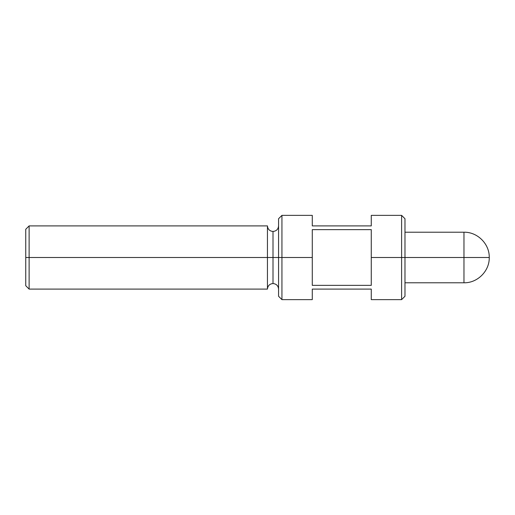<?xml version="1.0" encoding="UTF-8"?>
<svg xmlns="http://www.w3.org/2000/svg" width="515" height="515" viewBox="0 0 515 515"><rect width="100%" height="100%" fill="white"/><g stroke="black" fill="none" stroke-linecap="round" stroke-linejoin="round"><path stroke-width="0.77" d="M278.57 289.102C278.229 285.728 276.375 283.874 273.008 283.54C269.635 283.874 267.781 285.728 267.446 289.102L267.446 257.5L273.008 257.5L273.008 283.54L273.008 257.5L278.57 257.5L273.008 257.5L273.008 231.46L273.008 257.5L25.75 257.5L25.75 285.728L25.75 257.5L29.123 257.5L29.123 289.102L29.123 257.5L267.446 257.5L267.446 225.898L29.123 225.898L29.123 257.5L29.123 225.898L25.75 229.272L25.75 257.5L25.75 229.272M281.937 257.5L278.57 257.5L278.57 296.267L278.57 218.733L278.57 257.5L281.937 257.5L281.937 299.633L281.937 257.5L312.277 257.5L281.937 257.5L281.937 215.367L281.937 257.5M401.603 257.5L401.603 299.633L401.603 257.5L371.27 257.5L371.27 285.368L312.277 285.368L312.277 229.632L371.27 229.632L371.27 257.5L401.603 257.5L401.603 215.367L401.603 257.5L404.977 257.5L401.603 257.5M404.977 296.267L404.977 257.5L463.97 257.5L463.97 282.78L463.97 257.5L404.977 257.5L404.977 296.267L401.603 299.633L371.27 299.633L371.27 289.102L371.27 299.633M404.977 232.22L463.97 232.22C477.476 231.872 489.598 243.988 489.25 257.5L463.97 257.5L463.97 232.22L463.97 257.5L489.25 257.5C489.598 271.012 477.476 283.128 463.97 282.78L463.97 257.5M312.277 299.633L312.277 289.102L371.27 289.102L312.277 289.102L312.277 299.633L281.937 299.633L278.57 296.267M267.446 257.5L267.446 289.102L267.446 257.5M312.277 225.898L312.277 215.367L312.277 225.898L371.27 225.898L312.277 225.898M371.27 215.367L371.27 225.898L371.27 215.367L401.603 215.367L404.977 218.733L404.977 257.5L404.977 218.733M312.277 285.368L312.277 229.632L371.27 229.632L371.27 285.368L312.277 285.368M267.446 225.898C267.781 229.272 269.635 231.126 273.008 231.46C276.375 231.126 278.229 229.272 278.57 225.898M267.446 289.102L29.123 289.102L25.75 285.728M463.97 282.78L404.977 282.78M278.57 218.733L281.937 215.367L312.277 215.367"/></g></svg>
